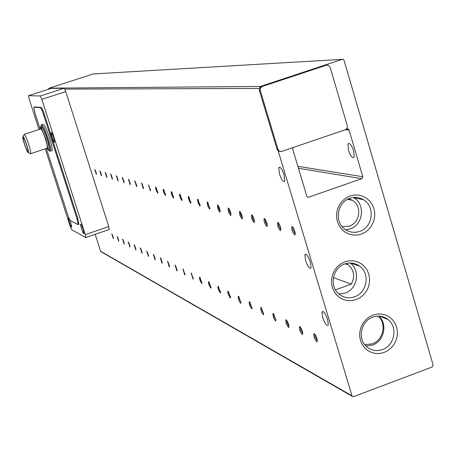 <?xml version="1.0" encoding="UTF-8"?>
<svg xmlns="http://www.w3.org/2000/svg" width="456" height="456" viewBox="0 0 456 456"><rect width="100%" height="100%" fill="white"/><g stroke="black" fill="none" stroke-linecap="round" stroke-linejoin="round"><path stroke-width="0.68" d="M348.447 150.286L347.974 143.976C349.587 142.506 351.485 144.808 353.674 150.885L354.152 157.155C352.539 158.66 350.635 156.368 348.447 150.286M305.554 260.496L304.842 254.807C306.175 253.274 308.017 255.73 310.359 262.189L311.072 267.837C309.732 269.405 307.897 266.954 305.554 260.496M322.7 317.404L321.993 312.081C323.321 310.473 325.208 312.993 327.647 319.645L328.36 324.934C327.026 326.57 325.139 324.062 322.7 317.404M361.323 234.11L365.239 232.189L368.676 229.419L371.458 225.931L373.453 221.907L374.564 217.535L374.729 213.043L373.943 208.654L372.238 204.579L369.713 201.028L366.476 198.178L362.697 196.165L358.564 195.105L354.278 195.048L350.06 195.994L346.121 197.904L342.661 200.674L339.857 204.18L337.845 208.227L336.727 212.621L336.568 217.141L337.372 221.553L339.099 225.64L341.652 229.186L344.907 232.024L348.703 234.013L352.841 235.045L357.122 235.079L361.323 234.11M359.681 231.403C372.974 227.344 375.453 206.329 363.398 199.694C359.146 197.209 354.643 196.747 349.9 198.297C336.961 202.19 334.014 222.403 345.329 229.522C349.786 232.452 354.568 233.079 359.681 231.403M384.14 352.437L388.005 350.476L391.402 347.683L394.155 344.2L396.127 340.193L397.227 335.872L397.398 331.444L396.623 327.129L394.953 323.144L392.456 319.69L389.264 316.937L385.537 315.028L381.455 314.059L377.226 314.076L373.059 315.085L369.166 317.034L365.746 319.827L362.97 323.327L360.981 327.351L359.875 331.706L359.716 336.157L360.502 340.489L362.201 344.485L364.72 347.939L367.935 350.675L371.674 352.562L375.761 353.508L379.99 353.463L384.14 352.437M382.476 349.581C394.639 345.608 398.077 326.998 388.01 319.548C383.462 316.088 378.406 315.29 372.854 317.142C360.981 320.967 357.219 338.933 366.658 346.691C371.327 350.584 376.605 351.547 382.476 349.581M356.216 299.581L360.12 297.631L363.552 294.844L366.328 291.344L368.323 287.32L369.428 282.965L369.594 278.496L368.807 274.136L367.108 270.1L364.583 266.595L361.351 263.79L357.578 261.829L353.451 260.815L349.171 260.803L344.958 261.784L341.031 263.722L337.571 266.515L334.772 270.02L332.766 274.073L331.654 278.451L331.495 282.948L332.299 287.331L334.02 291.373L336.574 294.878L339.823 297.671L343.613 299.603L347.746 300.595L352.021 300.584L356.216 299.581M354.58 296.782C367.148 292.798 370.346 273.423 359.624 266.11C355.104 262.912 350.168 262.2 344.81 263.956C332.567 267.78 328.993 286.425 339.013 294.109C343.681 297.774 348.874 298.663 354.58 296.782M279.482 173.992L278.776 167.705C280.115 166.32 281.876 168.697 284.071 174.83L284.783 181.083C283.444 182.503 281.677 180.137 279.482 173.992M111.805 233.831L113.362 238.716L111.805 233.831M117.095 236.442L118.68 241.412L117.095 236.442M122.584 239.149L124.192 244.211L122.584 239.149M128.279 241.954L129.914 247.112L128.279 241.954M134.189 244.872L135.854 250.122L134.189 244.872M140.334 247.899L142.027 253.257L140.334 247.899M146.718 251.051L148.445 256.511L146.718 251.051M153.37 254.328L155.12 259.897L153.37 254.328M160.29 257.743L162.079 263.425L160.29 257.743M167.512 261.305L169.564 266.845L169.33 267.102L167.512 261.305M175.041 265.016L177.145 270.659L176.899 270.944L175.041 265.016M182.907 268.897L185.062 274.637L184.8 274.951L182.907 268.897M191.127 272.95L193.338 278.798L193.059 279.14L191.127 272.95M199.728 277.191L202.002 283.147L201.7 283.524L199.984 280.24L199.437 277.898L199.728 277.191M208.74 281.637L211.071 287.702L210.752 288.112L208.979 284.755L208.426 282.361L208.74 281.637M218.185 286.3L220.59 292.473L220.242 292.929L218.413 289.492L217.854 287.046L218.185 286.3M228.108 291.19L230.576 297.477L230.206 297.985L228.097 293.755L227.743 291.96L228.108 291.19M238.534 296.332L241.081 302.733L240.682 303.291L239.582 301.769L238.499 298.965L238.146 296.713L238.534 296.332M249.506 301.741L252.134 308.262L251.701 308.883C249.842 306.352 249.039 303.964 249.295 301.718L249.506 301.741M261.071 307.447L263.779 314.081L263.317 314.777C261.385 312.183 260.558 309.732 260.838 307.418L261.071 307.447M273.275 313.466L276.074 320.215L275.578 320.995C273.56 318.339 272.711 315.82 273.019 313.437L273.275 313.466M286.174 319.827L287.445 321.486L288.665 324.535L289.07 326.69L288.528 327.562C286.436 324.843 285.559 322.255 285.895 319.798L286.174 319.827M286.733 320.351L287.012 322.939L289.064 326.644M299.826 326.559L301.142 328.234L302.391 331.318L302.824 333.53L302.242 334.522C300.059 331.729 299.153 329.067 299.518 326.53L299.826 326.559M300.396 327.083L300.658 329.745L302.824 333.587M314.304 333.701L315.66 335.394L316.948 338.494L317.41 340.774L316.783 341.897C314.503 339.03 313.563 336.294 313.962 333.672L314.304 333.701M314.885 334.219L315.119 336.961L317.416 340.94M94.78 169.41L96.37 174.426L94.78 169.41M99.864 170.88L101.483 175.987L99.864 170.88M105.142 172.408L106.789 177.606L105.142 172.408M110.62 173.992L112.301 179.293L110.62 173.992M116.314 175.64L118.024 181.043L116.314 175.64M122.236 177.355L123.981 182.862L122.236 177.355M128.404 179.14L130.177 184.76L128.404 179.14M134.828 180.998L136.629 186.732L134.828 180.998M141.52 182.93L143.361 188.79L141.52 182.93M148.508 184.954L150.383 190.939L148.508 184.954M155.804 187.063L157.941 192.877L157.719 193.179L156.1 190.049L155.581 187.73L155.804 187.063M163.43 189.268L165.625 195.191L165.385 195.521L163.721 192.324L163.191 189.952L163.43 189.268M171.41 191.577L173.662 197.613L173.405 197.972L171.69 194.701L171.16 192.278L171.41 191.577M179.772 193.994L182.086 200.144L181.813 200.543L180.04 197.191L179.499 194.718L179.772 193.994M188.545 196.536L190.921 202.795L190.625 203.239L188.795 199.808L188.248 197.271L188.545 196.536M197.75 199.198L200.201 205.576L199.882 206.066L197.989 202.555L197.437 199.956L197.75 199.198M207.434 201.997L209.954 208.495L209.606 209.042C207.793 206.591 207.035 204.242 207.337 201.991L207.434 201.997M217.62 204.944L218.783 206.477L219.735 208.905L220.208 211.162L219.849 212.171C217.962 209.663 217.181 207.246 217.518 204.938L217.62 204.944M228.365 208.05L229.562 209.6L230.536 212.051L231.044 214.793L230.639 215.471C228.678 212.895 227.88 210.421 228.245 208.044L228.365 208.05M239.696 211.327L240.66 212.399L241.936 215.374L242.467 218.19L242.033 218.954C239.987 216.309 239.166 213.767 239.571 211.322L239.696 211.327M251.683 214.793L252.675 215.87L253.981 218.88L254.545 221.776L254.072 222.636C251.94 219.923 251.096 217.307 251.541 214.787L251.683 214.793M264.372 218.464L265.683 220.054L266.942 223.252L267.336 225.555L266.823 226.535C264.594 223.748 263.722 221.052 264.212 218.458L264.372 218.464M277.829 222.357L279.18 223.953L280.474 227.179L280.902 229.556L280.343 230.668C278.012 227.8 277.117 225.03 277.653 222.351L277.829 222.357M278.508 222.921L278.747 225.942L280.902 229.676M292.125 226.495C293.704 227.818 294.764 230.251 295.311 233.785L294.713 235.057C292.267 232.115 291.338 229.26 291.925 226.484L292.125 226.495M292.826 227.059L293.031 230.177L295.317 234.042M345.728 229.784L350.128 228.895C363.204 224.916 365.632 204.271 353.77 197.75L353.349 197.499M365.906 345.973L372.609 345.027C384.163 341.242 387.885 323.863 378.782 316.15M338.968 294.074L345.141 293.128C357.498 289.224 360.639 270.197 350.094 262.998L359.624 266.11M348.703 198.77L352.397 200.321C362.189 205.764 360.137 222.847 349.313 226.142L342.137 226.592M112.279 234.521L113.424 237.844M117.574 237.114L118.754 240.546M123.063 239.81L124.283 243.35M128.757 242.609L130.017 246.257M134.668 245.516L135.968 249.272M140.813 248.537L142.158 252.407M147.202 251.678L148.588 255.668M153.854 254.944L155.285 259.059M160.78 258.352L162.262 262.588M168.002 261.904L169.529 266.264M175.537 265.609L177.116 270.106M183.403 269.479L183.774 271.428L185.033 274.113M191.628 273.526L191.993 275.527L193.315 278.297M200.235 277.761L200.6 279.824L201.98 282.68M209.253 282.201L209.612 284.316L211.054 287.263M218.703 286.852L219.057 289.03L220.573 292.074M228.627 291.737L228.975 293.983L230.565 297.124M239.064 296.873L239.4 299.182L241.07 302.425M250.042 302.282L250.367 304.654L252.122 308.005M261.613 307.977L261.926 310.422L263.762 313.882M273.828 313.996L274.124 316.51L276.034 320.072M95.27 170.099L96.433 173.554M100.36 171.559L101.557 175.121M105.638 173.075L106.875 176.746M111.121 174.654L112.398 178.433M116.821 176.29L118.138 180.188M122.749 177.994L124.106 182.012M128.917 179.772L130.319 183.905M135.341 181.619L136.789 185.883M142.044 183.546L143.532 187.94M149.032 185.564L149.425 187.604L150.571 190.084M156.334 187.667L156.727 189.764L157.924 192.324M163.972 189.867L164.359 192.027L165.608 194.666M171.963 192.17L172.345 194.398L173.65 197.117M180.331 194.581L180.713 196.878L182.075 199.677M189.109 197.112L189.485 199.477L190.916 202.367M198.326 199.774L198.696 202.207L200.195 205.189M208.021 202.567L208.375 205.08L209.948 208.153M218.219 205.513L218.566 208.101L220.219 211.27M228.975 208.614L229.305 211.282L231.038 214.559M240.323 211.892L240.637 214.645L242.467 218.025M252.328 215.357L252.618 218.196L254.545 221.69M265.033 219.028L265.301 221.958L267.307 225.56M52.058 137.199L51.129 132.457C51.613 132.382 52.446 134.07 53.62 137.512L54.543 142.243C54.059 142.323 53.227 140.642 52.058 137.199M69.266 222.072L68.411 217.888C68.873 217.825 69.682 219.496 70.851 222.91L71.706 227.088C71.244 227.151 70.435 225.475 69.266 222.072M81.379 228.49L80.512 224.135C81.014 224.038 81.88 225.794 83.123 229.414L83.989 233.763C83.488 233.865 82.616 232.104 81.379 228.49M378.246 316.145C386.939 323.583 383.336 340.227 372.261 343.852L364.737 344.639M41.792 124.591L42.887 124.237C44.158 124.072 46.369 128.615 49.522 137.872C51.688 144.831 52.531 149.078 52.052 150.611L51.682 150.731M24.231 134.355L40.601 128.997C41.513 128.877 43.115 132.189 45.406 138.92C46.985 143.988 47.601 147.071 47.27 148.183L47.002 148.274M22.931 136.652L24.179 134.338C25.188 135.101 26.699 138.464 28.699 144.415C30.295 149.488 30.951 152.572 30.672 153.666L30.233 153.592M28.175 152.595C27.058 152.617 22.304 138.704 22.811 136.891L23.011 136.646C24.242 136.543 29.543 152.669 28.261 152.595L28.175 152.595M26.551 144.877C24.943 140.157 23.849 137.826 23.267 137.889C23.074 138.658 23.535 140.819 24.652 144.375C26.26 149.089 27.354 151.42 27.936 151.352C28.13 150.588 27.668 148.428 26.551 144.877M326.667 65.128L261.334 86.475L259.396 88.43L260.382 86.458L342.222 59.348L343.123 59.354L344.058 60.369L433.143 365.091L432.202 367L353.639 396.629L352.18 396.321L278.183 150.89L279.973 151.449M347.267 128.974L348.298 129.054L346.098 129.373M348.298 129.054L349.062 129.977L362.799 176.728L361.836 178.666L308.649 197.186L307.384 197.02L306.802 196.211L292.723 149.192L293.214 147.51M93.674 73.918L342.222 59.348M93.28 73.94L49.259 88.139L48.735 89.148M95.196 234.304L100.633 251.284L101.169 251.797M278.183 150.89L277.083 149.311L259.361 90.419L259.396 88.43L64.758 89.108L64.131 88.276L51.123 88.379M260.251 90.419L260.456 88.019L262.228 86.469L326.422 65.197L328.297 65.231L330.121 67.237L347.335 125.827L347.432 127.195L346.953 128.489L345.397 129.726L281.745 151.42L279.3 151.147L278 149.431L260.251 90.419L259.361 90.419M65.744 91.605L108.739 226.569L85.278 234.618L41.849 99.334L65.744 91.605L64.758 89.108M108.739 226.569L109.144 229.516M48.815 88.498L48.347 89.273M41.849 99.334L40.282 95.982L28.494 95.686L29.116 98.798L39.017 129.515M45.247 148.855L70.23 226.41L71.752 229.778L85.734 237.547L85.278 234.618M34.645 106.938L41.165 107.416C41.889 107.861 42.927 110.084 44.272 114.091L77.834 218.572L78.78 224.443M346.161 263.539L348.31 264.85C354.221 270.288 355.201 276.724 351.245 284.151L335.439 289.873M39.723 127.902L35.066 113.441L33.829 107.223L34.73 106.909M46.483 148.878L67.471 214.046C68.748 217.854 69.774 220.117 70.537 220.829L78.193 224.648L77.03 218.846L43.457 114.359L44.272 114.091M41.165 107.416L40.356 107.679C41.074 108.123 42.112 110.352 43.457 114.359M40.356 107.679L33.943 107.166M351.245 284.151L333.387 277.624M46.244 148.525L48.239 149.334L49.527 148.912L47.076 138.578L42.739 127.822L40.915 127.515L39.638 127.931L39.946 129.208M42.739 127.822L41.45 128.244L39.638 127.931M47.076 138.578L45.782 139.006L41.45 128.244M48.239 149.334L45.782 139.006M40.783 127.555L41.439 124.705C42.704 124.545 44.916 129.094 48.068 138.35C50.234 145.31 51.078 149.557 50.61 151.084L50.245 151.21M40.806 127.549C40.117 120.84 45.777 133.494 47.133 138.59C48.872 143.315 51.266 154.647 48.028 149.283M262.228 86.469L261.334 86.475M326.422 65.197L325.407 65.248M277.083 149.311L278 149.431M100.633 251.284L351.838 395.74M49.259 88.139L260.382 86.458M362.799 176.728L297.859 166.343M345.454 129.703L349.062 129.977M308.649 197.186L307.196 196.867M298.441 168.287L361.836 178.666M28.546 95.657L51.163 88.367M64.131 88.276L40.282 95.982M77.834 218.572L77.03 218.846M347.974 143.976L349.404 143.486M304.842 254.807L306.153 254.345M321.993 312.081L323.338 311.59M358.781 265.517L358.325 265.683M278.776 167.705L280.001 167.284M363.398 199.694L353.77 197.75M388.01 319.548L379.751 316.207M352.397 200.321L347.575 199.318M52.052 150.611L49.807 151.192L47.994 149.272M47.27 148.183L30.672 153.666M278.377 151.021L279.3 151.147M100.827 251.598L352.18 396.321M109.269 229.471L85.853 237.513M199.893 277.322L199.591 277.174M208.922 281.779L208.591 281.614M218.384 286.448L218.025 286.277M228.319 291.355L227.932 291.167M238.767 296.514L238.34 296.309M249.763 301.946L249.295 301.718M261.351 307.669L260.838 307.418M273.583 313.711L273.019 313.437M286.516 320.101L285.895 319.798M300.208 326.861L299.518 326.53M314.725 334.037L313.962 333.672M188.767 196.678L188.465 196.525M197.989 199.357L197.665 199.186M207.691 202.168L207.337 201.991M217.905 205.132L217.518 204.938M228.673 208.255L228.245 208.044M240.038 211.555L239.571 211.322M252.054 215.044L251.541 214.787M264.782 218.743L264.212 218.458M278.28 222.665L277.653 222.351M292.627 226.837L291.925 226.484M122.869 239.474L122.442 239.622M128.518 242.21L128.119 242.353M134.377 245.054L134.013 245.18M140.459 248.001L140.152 248.11M78.991 224.375L78.193 224.648M348.31 264.85L345.203 263.819M28.261 152.595L30.563 153.763"/></g></svg>
